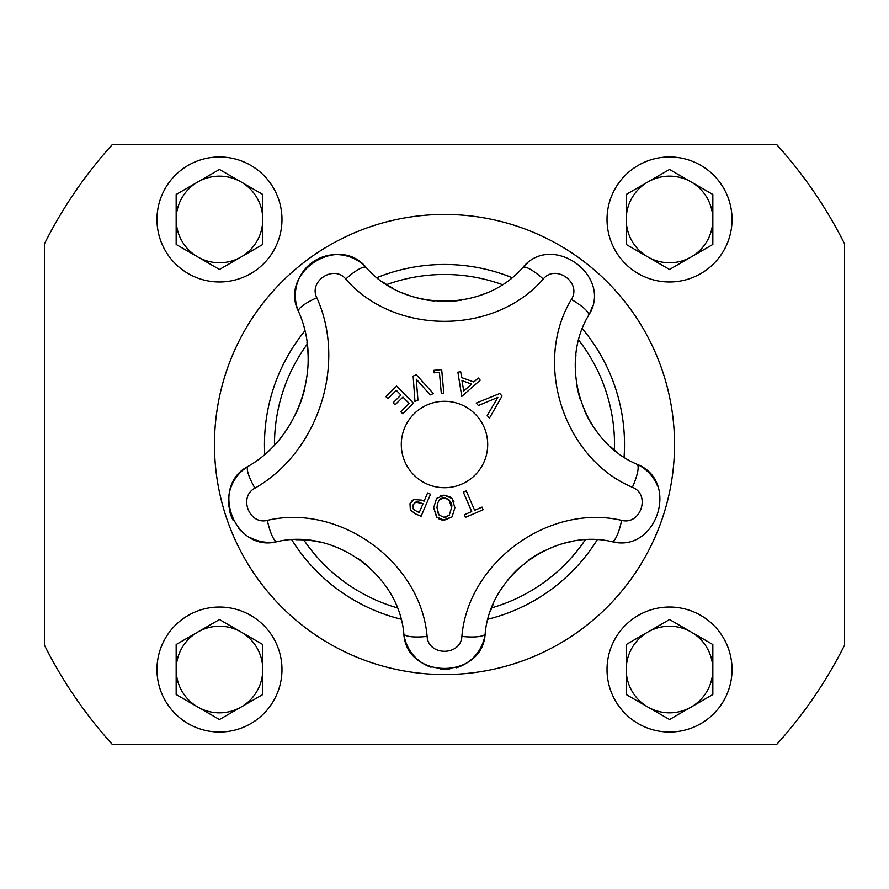 <?xml version="1.0" encoding="UTF-8"?>
<svg xmlns="http://www.w3.org/2000/svg" width="889" height="889" viewBox="0 0 889 889"><rect width="100%" height="100%" fill="white"/><g stroke="black" fill="none" stroke-linecap="round" stroke-linejoin="round"><path stroke-width="1.33" d="M280.013 438.599A124.96 124.96 0 0 0 289.57 425.175M295.27 414.863A124.96 124.96 0 0 0 304.938 387.76M308.016 365.423A124.96 124.96 0 0 0 306.983 342.532M228.873 507.03A41.005 41.005 0 0 1 248.164 466.336C209.137 486.427 234.74 552.991 277.201 541.634A41.005 41.005 0 0 1 250.776 537.856M241.541 531.378A41.005 41.005 0 0 1 238.196 527.877M233.151 520.376A41.005 41.005 0 0 1 229.295 509.519M369.402 567.493A107.258 107.258 0 0 0 358.589 558.892M320.462 542.234A107.258 107.258 0 0 0 295.815 539.734M431.021 667.25A41.005 41.005 0 0 1 403.817 633.624C406.329 679.929 482.56 680.118 485.183 633.624A41.005 41.005 0 0 1 456.246 667.806M449.645 669.206A41.005 41.005 0 0 1 440.244 669.306M570.449 541.823A107.258 107.258 0 0 0 559.114 544.757M543.601 551.058A107.258 107.258 0 0 0 528.566 560.203M519.754 567.349A107.258 107.258 0 0 0 501.496 588.807M493.562 603.487A107.258 107.258 0 0 0 490.372 611.543M478.371 378.025L480.204 380.192L461.769 396.45L457.891 372.169L460.68 371.669L461.68 377.625L473.815 381.981L478.371 378.025L480.204 380.192L461.769 396.45M461.958 380.625L463.736 390.971L471.681 384.115L461.958 380.625L463.736 390.971M460.68 371.669L461.68 377.625L473.815 381.981M444.333 495.195L452.068 498.485L454.89 507.741L451.99 516.987L444.256 520.209L436.521 516.931L433.676 507.663L436.588 498.429L444.333 495.195L450.501 497.051M453.312 500.329L453.968 501.829M451.99 516.987L442.944 520.143M444.967 497.984L444.311 497.951C440.044 497.662 437.61 500.907 436.999 507.675L436.999 507.841M437.744 512.653L439.766 515.831M436.999 507.675L438.944 514.942L444.244 517.442L447.612 516.687M443.567 497.984L439.711 499.674M449.156 515.476L451.568 507.73L449.123 499.918M448.601 499.44L447.756 498.84M451.568 507.73C452.668 503.218 450.245 499.962 444.311 497.951M441.533 519.898L438.755 518.776M436.966 517.398L433.676 507.663M440.644 495.751L443.611 495.206M443.922 517.442L449.578 514.975M387.893 398.683L385.904 396.661L396.605 386.126L413.441 403.228L402.739 413.763L400.75 411.74L409.184 403.439L402.928 397.094L395.072 404.828L393.082 402.806L400.939 395.072L396.327 390.382L387.893 398.683L385.904 396.661L396.605 386.126M402.739 413.763L400.75 411.74L409.184 403.439L402.928 397.094M395.072 404.828L393.082 402.806L400.939 395.072L396.327 390.382M482.027 507.119L483.16 509.73L465.436 517.365L464.314 514.764L471.703 511.575L463.325 492.139L466.258 490.872L474.637 510.308L482.027 507.119L483.16 509.73L465.436 517.365M464.314 514.764L471.703 511.575M466.258 490.872L474.637 510.308M414.952 401.472L413.152 376.125L416.319 374.758L433.343 393.571L430.22 394.916L416.274 379.203L417.941 400.183L414.952 401.472L413.152 376.125L416.319 374.758M433.343 393.571L430.22 394.916L416.274 379.203M424.075 501.185L427.587 492.951L430.52 494.206L421.097 516.276L415.552 513.909L410.362 510.064L409.985 503.663L414.007 499.585L421.586 500.118L424.075 501.185L427.587 492.951L430.52 494.206M421.097 516.276L415.552 513.909L410.362 510.064M417.263 501.829L415.73 502.141L413.085 504.885L413.241 508.919L414.541 510.242M415.141 502.418L414.118 503.23M420.964 502.807L418.552 501.985M416.697 511.397L419.252 512.486L423.008 503.685L415.73 502.141M409.985 503.663L410.585 502.518M411.329 501.507L412.207 500.663M412.863 500.174L414.007 499.585M413.241 508.919L416.819 511.442M419.252 512.486L423.008 503.685M434.121 372.824L433.899 370.324L441.689 369.624L443.8 393.16L441.3 393.383L439.41 372.347L434.121 372.824L433.899 370.324M441.3 393.383L439.41 372.347M478.393 405.506L476.248 403.073L499.785 393.494L502.063 396.072L489.461 418.097L487.216 415.541L497.829 397.416L478.393 405.506L497.829 397.416M499.785 393.494L502.063 396.072L489.461 418.097M316.817 297.771A24.003 5.556 -22.7 0 0 298.493 311.428A41.005 41.005 0 0 1 366.246 267.578C338.598 233.44 278.757 272.245 298.493 311.428C322.929 365.39 299.626 437.055 248.164 466.336A24.003 5.556 58.7 0 0 254.954 488.15C318.206 452.157 346.832 364.09 316.817 297.771C308.372 281.024 333.953 264.444 345.777 279.035C394.26 335.264 494.373 335.564 543.223 279.035C555.725 263.633 582.151 282.746 571.36 299.471C532.689 363.401 563.915 458.524 632.379 487.261A24.003 5.656 -64.9 0 0 636.946 464.247A41.005 41.005 0 0 1 657.571 486.105M427.109 636.391C420.808 561.926 339.642 503.363 267.367 520.343A24.003 5.656 79.1 0 0 277.201 541.634C334.486 528.177 398.817 574.594 403.817 633.624A24.003 5.656 172.9 0 0 427.109 636.391C428.187 656.193 460.769 656.271 461.891 636.391A24.003 5.656 7.1 0 0 485.183 633.624C490.072 574.983 554.136 528.144 611.799 541.634C656.627 553.591 680.352 481.082 636.946 464.247C582.673 441.477 557.925 366.079 588.585 315.406A24.003 5.656 -151.1 0 0 571.36 299.471M632.379 487.261C650.937 494.462 640.791 525.443 621.633 520.343C548.88 503.318 468.059 562.404 461.891 636.391M444.5 487.705A43.205 43.205 0 0 1 407.084 422.897A43.205 43.205 0 0 1 481.916 422.897A43.205 43.205 0 0 1 444.5 487.705M619.211 542.368A41.005 41.005 0 0 1 611.799 541.634A24.003 5.656 100.9 0 0 621.633 520.343M575.983 354.8A107.258 107.258 0 0 0 575.272 366.468M576.472 383.181A107.258 107.258 0 0 0 580.517 400.306M584.584 410.885A107.258 107.258 0 0 0 599.364 434.899M610.865 446.967A107.258 107.258 0 0 0 617.555 452.501M591.941 307.416A41.005 41.005 0 0 1 588.585 315.406C613.81 276.279 551.991 231.562 522.754 267.578A41.005 41.005 0 0 1 527.555 263.2M382.303 281.602A107.258 107.258 0 0 0 392.905 288.258M402.817 293.048A107.258 107.258 0 0 0 434.554 301.015M443.211 301.471A107.258 107.258 0 0 0 461.502 300.126M475.859 296.793A107.258 107.258 0 0 0 485.516 293.326M345.777 279.035A24.003 5.656 136.9 0 1 366.246 267.578C404.684 312.15 484.027 312.395 522.754 267.578A24.003 5.656 43.1 0 1 543.223 279.035M241.13 256.977A43.305 43.305 0 0 0 262.777 219.472L262.777 194.469L219.472 169.466L176.166 194.469L176.166 244.475L219.472 269.478L262.777 244.475L262.777 219.472A43.305 43.305 0 0 0 241.13 181.967M197.825 181.967A43.305 43.305 0 0 0 219.472 262.777A43.305 43.305 0 0 0 262.777 219.472A43.305 43.305 0 0 0 197.825 181.967A43.305 43.305 0 0 0 219.472 262.777A43.305 43.305 0 0 0 262.777 219.472A43.305 43.305 0 0 0 197.825 181.967M281.98 219.472A62.508 62.508 0 0 0 188.224 165.343A62.508 62.508 0 0 0 188.224 273.601A62.508 62.508 0 0 0 281.98 219.472M44.45 645.17L44.45 243.83A447.556 447.556 0 0 1 112.414 144.463L776.586 144.463A447.556 447.556 0 0 1 844.55 243.83L844.55 645.17A447.556 447.556 0 0 1 776.586 744.538L112.414 744.538A447.556 447.556 0 0 1 44.45 645.17M712.834 219.472L712.834 194.469L669.528 169.466L626.223 194.469L626.223 244.475L669.528 269.478L712.834 244.475L712.834 219.472M647.87 181.967A43.305 43.305 0 0 0 669.528 262.777A43.305 43.305 0 0 0 712.834 219.472A43.305 43.305 0 0 0 647.87 181.967A43.305 43.305 0 0 0 669.528 262.777A43.305 43.305 0 0 0 712.834 219.472A43.305 43.305 0 0 0 647.87 181.967M732.036 219.472A62.508 62.508 0 0 0 638.269 165.343A62.508 62.508 0 0 0 638.269 273.601A62.508 62.508 0 0 0 732.036 219.472M582.384 328.763A180.023 180.023 0 0 1 624.078 457.09M597.186 539.867A180.023 180.023 0 0 1 488.017 619.189M400.972 619.177A180.023 180.023 0 0 1 291.814 539.867M264.744 454.279A180.023 180.023 0 0 1 304.816 330.941M377.025 277.601A180.023 180.023 0 0 1 511.964 277.601M578.728 340.143A170.021 170.021 0 0 1 614.432 450.034M585.229 539.912A170.021 170.021 0 0 1 491.75 607.82M397.239 607.82A170.021 170.021 0 0 1 303.771 539.912M274.479 444.933A170.021 170.021 0 0 1 307.205 344.21M386.726 284.591A170.021 170.021 0 0 1 502.274 284.591M732.036 669.528A62.508 62.508 0 0 0 638.269 615.399A62.508 62.508 0 0 0 638.269 723.657A62.508 62.508 0 0 0 732.036 669.528M647.87 632.023A43.305 43.305 0 0 0 669.528 712.834A43.305 43.305 0 0 0 712.834 669.528A43.305 43.305 0 0 0 647.87 632.023L626.223 644.525L626.223 694.531L647.87 707.033L669.528 719.534L691.186 707.033L712.834 694.531L712.834 669.528A43.305 43.305 0 0 0 691.175 632.023L669.528 619.522L647.87 632.023M712.834 669.528L712.834 644.525L691.186 632.023M281.98 669.528A62.508 62.508 0 0 0 188.224 615.399A62.508 62.508 0 0 0 188.224 723.657A62.508 62.508 0 0 0 281.98 669.528M197.825 632.023A43.305 43.305 0 0 0 219.472 712.834A43.305 43.305 0 0 0 262.777 669.528A43.305 43.305 0 0 0 197.825 632.023L176.166 644.525L176.166 694.531L197.814 707.033L219.472 719.534L241.13 707.033L262.777 694.531L262.777 669.528A43.305 43.305 0 0 0 241.13 632.023L219.472 619.522L197.814 632.023M262.777 669.528L262.777 644.525L241.13 632.023M267.367 520.343C249.22 525.188 238.274 496.74 254.954 488.15M674.529 444.5A230.029 230.029 0 0 1 329.486 643.714A230.029 230.029 0 0 1 329.486 245.286A230.029 230.029 0 0 1 674.529 444.5"/></g></svg>
